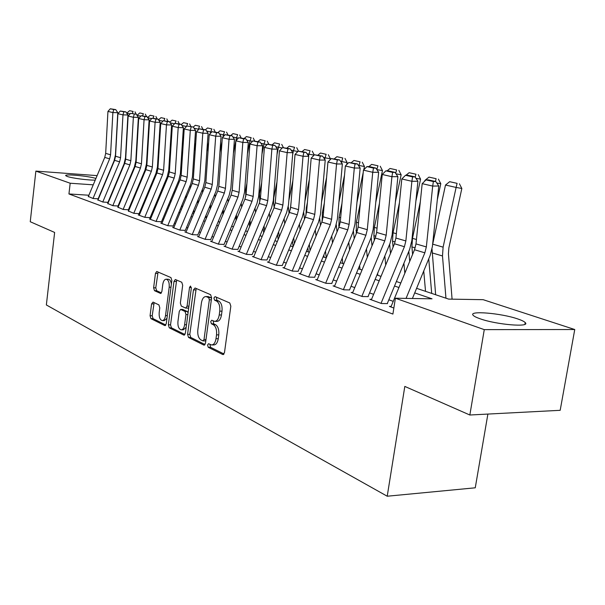 <?xml version="1.0" encoding="UTF-8"?>
<svg xmlns="http://www.w3.org/2000/svg" width="605" height="605" viewBox="0 0 605 605"><rect width="100%" height="100%" fill="white"/><g stroke="black" fill="none" stroke-linecap="round" stroke-linejoin="round"><path stroke-width="0.91" d="M207.56 345.069L208.256 347.293L222.731 354.522L224.47 352.654L230.838 306.183L229.787 302.976L215.093 296.639L213.905 298.008L214.609 300.201L216.484 301.018C219.063 302.674 220.16 306.039 219.751 311.136L219.229 314.971C218.488 319.137 216.953 321.27 214.616 321.368L211.72 320.219L210.721 321.61L211.425 323.819L213.285 324.688C215.849 326.413 216.93 329.808 216.529 334.875L216.008 338.694C215.289 342.778 213.784 344.858 211.5 344.948L208.536 343.708L207.56 345.069M209.973 344.381L210.495 347.27L224.016 354.008M216.401 297.199L216.862 300.239L218.73 301.048L216.484 301.018M213.172 320.862L213.671 323.826L215.531 324.688L213.285 324.688M95.242 180.078C89.064 180.403 71.844 178.18 67.2 176.448L65.718 175.654C64.115 173.741 88.791 176.047 95.923 178.46M517.782 318.948C521.707 320.272 524.187 321.474 525.216 322.571C530.956 327.585 496.44 324.726 480.022 318.752C476.354 317.474 474.07 316.324 473.163 315.296C468.149 310.388 501.159 313.156 517.782 318.948M153.027 302.099L151.575 303.899L150.07 315.734L150.925 318.646L164.749 325.558L166.254 323.766L171.85 280.523L170.95 277.582L156.725 271.479L155.455 273.392L153.625 287.791L154.487 290.68L160.605 293.448L161.875 291.549L162.798 284.335C163.358 281.015 164.507 279.298 166.262 279.2C168.5 279.979 169.476 282.648 169.196 287.186L165.528 315.598C164.983 318.843 163.857 320.506 162.163 320.589C159.901 319.773 158.911 317.08 159.183 312.513L159.788 307.832L158.911 304.897L153.027 302.099M416.595 288.328L448.645 299.104L483.138 299.679L574.75 329.521L560.185 410.311L469.843 415.007L404.813 386.421L387.215 496.221L46.358 304.958L54.631 232.449L30.25 221.732L35.869 171.102L97.11 175.624M469.843 415.007L484.272 329.634L395.398 298.212L432.053 298.825L414.705 292.903M88.882 195.234L68.94 193.955L392.902 314.063L395.398 298.212M68.94 193.955L70.18 183.232L35.869 171.102M187.588 334.353L188.533 337.439L203.832 345.084L205.496 343.239L211.606 297.819L210.608 294.695L195.075 287.995L193.456 289.924L187.588 334.353L189.796 334.346L190.741 337.431L205.057 344.563M183.791 335.072L169.256 327.812L168.356 324.809L173.983 281.446L175.306 279.495L181.757 282.248L182.687 285.235L180.358 303.075L181.281 306.085L185.72 308.096L187.066 306.16L189.531 287.428L190.492 286.044L191.316 288.207L185.372 333.257L183.791 335.072L184.442 335.072M391.133 306.425L389.408 306.41L393.855 308.028M371.546 299.316L369.874 299.293L381.498 303.529L387.51 303.604M352.738 292.487L351.112 292.457L362.282 296.526L368.233 296.632M334.648 285.923L333.075 285.893L343.806 289.803L349.705 289.924M317.254 279.608L315.719 279.57L326.05 283.329L331.895 283.473M300.503 273.528L299.014 273.483L308.958 277.105L314.744 277.264M284.373 267.667L282.921 267.622L292.502 271.116L298.235 271.29M268.817 262.026L267.402 261.973L276.644 265.338L282.316 265.527M253.813 256.573L252.436 256.52L261.352 259.772L266.971 259.969L286.649 212.521L288.487 204.951L292.805 152.657L287.171 152.626L279.45 150.849L275.267 202.849L282.89 205.072L287.171 152.626L287.988 148.815L290.241 148.83L282.573 147.59L287.988 148.815M239.323 251.317L237.984 251.256L246.59 254.395L252.156 254.607M225.332 246.235L224.031 246.174L232.343 249.207L237.856 249.434M211.818 241.319L210.54 241.266L218.579 244.193L224.031 244.428M198.743 236.57L197.495 236.517L205.269 239.346L210.669 239.588M186.09 231.98L184.873 231.919L192.398 234.657L197.744 234.914M173.847 227.525L172.659 227.465L179.942 230.119L185.236 230.384M161.981 223.222L160.824 223.162L167.88 225.726L173.121 225.998M150.494 219.04L149.352 218.98L156.196 221.475L161.384 221.748M139.347 214.994L138.235 214.934L144.867 217.346L150.01 217.626M128.54 211.069L133.879 213.346L138.976 213.633M118.051 207.258L123.223 209.466L128.268 209.761M107.864 203.56L112.885 205.7L117.877 205.995M97.98 199.96L102.842 202.04L107.788 202.342M393.227 301.358L388.841 299.785M373.603 294.34L369.564 292.896M354.757 287.602L351.044 286.271M336.637 281.121L333.234 279.903M319.206 274.889L316.082 273.77M302.424 268.892L299.573 267.871M286.263 263.107L283.654 262.177M270.677 257.533L268.302 256.686M255.643 252.164L253.487 251.393M241.13 246.969L239.179 246.273M227.117 241.962L225.355 241.327M213.565 237.115L211.992 236.547M200.467 232.433L199.06 231.927M187.792 227.896L186.544 227.45M175.526 223.51L174.421 223.116M163.637 219.26L162.677 218.919M152.12 215.146L151.295 214.851M140.957 211.153L140.254 210.903M130.128 207.281L129.546 207.069M119.616 203.522L119.147 203.356M97.98 198.795L93.087 198.493L88.368 196.466M387.215 496.221L475.258 487.804L487.887 414.07M574.75 329.521L484.272 329.634M124.653 190.197L125.129 190.356M135.134 193.721L135.717 193.918M145.926 197.351L146.629 197.585M157.05 201.087L157.882 201.367M168.523 204.944L169.483 205.269M180.35 208.922L181.462 209.292M192.564 213.028L193.819 213.444M205.171 217.263L206.592 217.739M218.201 221.642L219.789 222.179M231.67 226.172L233.439 226.762M245.6 230.853L247.566 231.511M260.014 235.693L262.184 236.426M274.935 240.714L277.332 241.516M290.408 245.91L293.032 246.795M306.44 251.302L309.314 252.27M323.078 256.891L326.224 257.949M340.35 262.699L343.784 263.856M358.296 268.733L362.032 269.989M376.96 275.003L381.021 276.372M396.373 281.529L400.79 283.019M115.079 186.34L114.678 186.317M93.246 184.827L70.18 183.232M398.937 287.519L394.528 286.014M379.199 280.78L375.145 279.397M360.247 274.315L356.519 273.036M342.029 268.091L338.603 266.926M324.499 262.109L321.361 261.035M307.627 256.346L304.754 255.37M291.368 250.803L288.744 249.903M275.698 245.448L273.309 244.632M260.581 240.291L258.411 239.55M245.985 235.307L244.019 234.634M231.889 230.497L230.119 229.892M218.261 225.846L216.673 225.302M205.087 221.347L203.673 220.863M192.345 216.998L191.082 216.567M180.003 212.786L178.898 212.408M168.046 208.702L167.086 208.377M156.468 204.747L155.636 204.467M145.238 200.913L144.535 200.679M134.348 197.2L133.758 196.996M123.775 193.592L123.307 193.426M211.969 344.948L213.746 344.933C216.038 344.842 217.543 342.755 218.261 338.679L216.008 338.694M215.531 324.688C218.102 326.413 219.184 329.808 218.783 334.868L218.261 338.679M215.04 321.368L216.87 321.376C219.207 321.278 220.742 319.153 221.483 314.986L219.229 314.971M218.73 301.048C221.317 302.697 222.413 306.07 222.005 311.151L221.483 314.986M196.194 288.479L189.796 334.346M202.849 340.857L204.014 339.564L209.353 299.785L208.657 297.607L205.957 296.556C203.651 296.677 202.138 298.802 201.42 302.939L197.827 329.891C197.434 334.837 198.47 338.172 200.943 339.912L202.849 340.857M205.08 340.842L205.851 340.6M211.508 298.53L210.895 297.637L208.657 297.607M207.84 296.586L210.895 297.637M184.956 334.55L171.427 327.812L169.256 327.812M176.66 280.047L170.534 324.817L171.427 327.812M187.679 308.051L188.752 307.635M177.946 321.497C177.658 326.201 178.709 328.976 181.099 329.823C182.876 329.74 184.049 328.046 184.616 324.741L185.962 314.509L185.024 311.462L180.593 309.435L179.277 311.356L177.946 321.497M181.424 329.823L183.292 329.823L186.159 327.297M188.072 312.785L187.225 311.484L185.024 311.462M182.68 309.457L187.225 311.484M162.442 320.589L164.318 320.597L166.95 318.374M171.381 284.108C170.943 281.181 169.96 279.563 168.424 279.253L168.205 279.245M158.079 272.023L155.765 287.829L156.627 290.718L161.429 292.911M154.131 302.621L152.21 315.749L153.065 318.661L165.861 325.036M452.079 299.157L448.434 253.835L448.849 247.974L461.842 188.473L456.109 187.429L443.11 247.15L442.489 255.96L445.953 298.197M432.03 249.056L435.638 294.726M457.108 183.353L449.666 181.697L457.108 183.353L456.109 187.429L445.499 185.032L432.598 244.586M445.499 185.032L449.666 181.697M459.399 183.776L461.842 188.473M390.921 306.954L414.516 249.736L415.99 243.906L422.184 183.663L432.696 186.075L433.361 181.56L435.789 181.538L428.408 179.882L425.988 179.904L433.361 181.56M406.061 298.394L424.846 252.814L426.344 246.923L432.696 186.075L438.769 186L432.378 246.643L430.147 255.439L412.406 298.499M438.769 186L435.789 181.538M425.988 179.904L422.184 183.663M431.705 293.402L428.741 258.857M437.309 199.824L440.795 183.723L436.757 182.99M423.742 270.972L425.527 291.33M420.316 201.82L412.474 238.347L411.914 246.908L412.587 254.41M425.391 180.487L424.922 180.381L424.763 181.114M436.129 178.694L428.983 177.114L436.129 178.694L435.418 181.455M424.922 180.381L428.983 177.114M438.398 179.118L440.795 183.723M409.714 261.375L408.806 251.385M415.885 201.064L420.581 179.163L415.96 178.316M403.906 263.266L404.828 273.233M399.436 202.751L393.046 232.766L392.532 241.168L393.099 247.135M415.983 174.225L409.116 172.705L415.983 174.225L415.196 177.167M405.925 175.284L409.116 172.705M418.236 174.648L420.581 179.163M390.512 253.389L389.643 244.291M395.39 201.866L401.153 174.777L395.995 173.824M384.825 255.945L385.71 265.02M379.456 203.295L374.366 227.404L373.89 235.655L374.344 240.215M377.641 273.339L377.838 275.298M396.615 169.929L390.021 168.47L396.615 169.929L395.67 173.34M387.079 170.852L390.021 168.47M398.854 170.345L401.153 174.777M372.022 245.827L371.19 237.546M375.773 202.297L382.458 170.557L376.892 169.634M366.464 248.98L367.303 257.238M360.315 203.492L356.39 222.239L356.284 233.628M359.612 265.55L360.005 269.308M377.989 165.8L371.644 164.386L377.989 165.8L376.809 169.506M368.937 166.602L371.644 164.386M380.212 166.216L382.458 170.557M371.341 299.823L394.49 243.762L395.92 238.052L401.803 178.974L411.892 181.296L412.58 176.879L414.992 176.864L407.906 175.276L405.509 175.291L412.58 176.879M381.029 303.355L404.405 246.719L405.857 240.949L411.892 181.296L417.911 181.235L411.839 240.692L409.661 249.313L387.298 303.529M417.911 181.235L414.992 176.864M405.509 175.291L401.803 178.974M352.534 292.979L375.244 238.03L376.643 232.426L382.239 174.482L391.919 176.705L392.637 172.387L395.02 172.38L388.221 170.852L385.846 170.86L392.637 172.387M361.843 296.367L384.772 240.866L386.187 235.209L391.919 176.705L397.886 176.66L392.116 234.974L389.998 243.429L368.052 296.563M397.886 176.66L395.02 172.38M385.846 170.86L382.239 174.482M334.459 286.392L356.746 232.517L358.115 227.019L363.431 170.156L372.74 172.296L373.482 168.077L375.841 168.069L369.307 166.594L366.948 166.602L373.482 168.077M343.406 289.651L365.904 235.247L367.288 229.696L372.74 172.296L378.654 172.266L373.164 229.484L371.092 237.78L349.561 289.871M378.654 172.266L375.841 168.069M366.948 166.602L363.431 170.156M317.065 280.062L338.951 227.215L340.29 221.816L345.349 165.997L354.303 168.054L355.059 163.925L357.404 163.925L348.782 162.511L355.059 163.925M325.679 283.193L347.769 229.84L349.115 224.395L354.303 168.054L360.156 168.039L354.931 224.205L352.912 232.343L331.774 283.427M360.156 168.039L357.404 163.925M348.782 162.511L345.349 165.997M354.212 238.642L353.411 231.042M356.958 202.418L363.212 172.501M363.779 169.808L364.467 166.496L358.962 165.475L358.841 166.072M348.775 242.34L349.577 249.85M341.954 203.401L339.08 217.271L338.898 227.351M342.241 258.138L342.823 263.53M360.066 161.822L353.948 160.461L360.066 161.822L358.962 165.475L358.349 165.339M351.384 162.571L353.948 160.461M362.266 162.231L364.467 166.496M300.322 273.967L321.822 222.103L323.123 216.809L327.948 161.996L336.569 163.978L337.34 159.932L339.655 159.932L331.298 158.571L337.34 159.932M308.618 276.984L330.307 224.637L331.623 219.29L336.569 163.978L342.362 163.978L337.386 219.116L335.412 227.109L314.653 277.234M342.362 163.978L339.655 159.932M331.298 158.571L327.948 161.996M337.046 231.821L336.267 224.742M338.913 202.251L344.51 175.246M346.718 164.605L347.134 162.579L341.681 161.573L341.462 162.632M331.729 236.003L332.485 242.824M324.333 203.061L322.389 212.476L322.125 221.324M325.482 251.083L326.254 257.881M342.793 157.988L336.894 156.68L342.793 157.988L341.681 161.573L340.585 161.323M334.391 158.752L336.894 156.68M344.971 158.397L347.134 162.579M284.199 268.091L305.313 217.187L306.591 211.984L311.182 158.147L319.485 160.053L320.279 156.09L322.571 156.098L314.456 154.774L320.279 156.09M292.185 271.002L313.496 219.623L314.781 214.374L319.485 160.053L325.233 160.06L320.491 214.223L318.563 222.065L298.167 271.267M325.233 160.06L322.571 156.098M314.456 154.774L311.182 158.147M324.106 257.238L323.849 255.023M320.484 225.332L319.72 218.617M321.573 201.858L326.579 177.507M330.262 159.629L330.428 158.805L325.021 157.807L324.711 159.296M315.288 229.953L316.007 236.139M309.314 244.359L310.04 250.53M307.401 202.493L306.304 207.855L305.933 215.433M326.148 154.298L320.461 153.035L326.148 154.298L325.021 157.807L323.486 157.459M318.003 155.069L320.461 153.035M328.311 154.698L330.428 158.805M268.65 262.426L289.402 212.446L290.65 207.334L295.028 154.434L303.037 156.271L303.839 152.384L306.107 152.399L298.227 151.121L303.839 152.384M276.349 265.232L297.289 214.79L298.545 209.64L303.037 156.271L308.724 156.294L304.202 209.504L302.318 217.21L282.27 265.512M308.724 156.294L306.107 152.399M298.227 151.121L295.028 154.434M308.353 251.945L307.877 247.846M304.504 219.146L303.74 212.62M304.897 201.253L309.374 179.345M314.108 155.13L308.951 154.177L308.565 156.06M299.43 224.16L300.095 229.771M293.712 237.946L294.385 243.535M291.111 201.752L290.324 209.512M310.085 150.736L304.602 149.518L310.085 150.736L308.951 154.177L307.007 153.738M302.197 151.515L304.602 149.518M312.233 151.137L314.229 155.009M253.646 256.966L274.05 207.87L275.267 202.849M261.08 259.674L281.658 210.139L282.89 205.072M292.805 152.657L290.241 148.83M282.573 147.59L279.45 150.849M293.115 246.59L292.442 241.009M289.077 213.24L288.282 206.691M288.857 200.474L292.843 180.804M297.864 151.492L293.44 150.668L292.638 154.638M284.116 218.617L284.736 223.684M278.633 231.821L279.26 236.865M294.59 147.295L289.288 146.123L294.59 147.295L293.44 150.668L291.118 150.146M286.936 148.089L289.288 146.123M296.715 147.696L298.477 151.121M239.172 251.688L259.235 203.454L260.422 198.516L264.415 147.393L271.872 149.11L272.696 145.366L274.927 145.389L267.471 144.187L272.696 145.366M246.348 254.304L266.578 205.639L267.781 200.663L271.872 149.11L277.445 149.148L273.324 200.557L271.524 207.999L252.149 254.607M277.445 149.148L274.927 145.389M267.471 144.187L264.415 147.393M278.156 239.535L277.521 234.49M274.163 207.598L273.558 202.728L273.755 197.827L276.954 181.939M282.202 147.983L278.466 147.287L277.014 154.494M269.316 213.308L269.898 217.868M264.06 225.96L264.642 230.513M279.616 143.975L274.496 142.84L279.616 143.975L278.466 147.287L275.789 146.682M272.19 144.776L274.496 142.84M281.726 144.368L283.39 147.597M225.181 246.598L244.919 199.189L246.084 194.334L249.903 144.058L257.095 145.714L257.934 142.039L260.135 142.069L252.882 140.904L257.934 142.039M232.116 249.124L252.02 201.299L253.192 196.406L257.095 145.714L262.615 145.76L258.683 196.315L256.921 203.628L237.848 249.479M262.615 145.76L260.135 142.069M252.882 140.904L249.903 144.058M263.682 232.819L263.099 228.266M259.734 202.078L259.462 193.736L261.655 182.786M267.085 144.587L263.992 144.013L261.957 154.192M255.015 208.203L255.552 212.31M249.963 220.341L250.508 224.432M265.149 140.768L260.203 139.664L265.149 140.768L263.992 144.013L260.989 143.332M257.942 141.57L260.203 139.664M267.236 141.162L268.809 144.202M211.667 241.675L231.087 195.06L232.229 190.295L235.874 140.829L242.824 142.432L243.671 138.832L245.857 138.855L238.793 137.728L243.671 138.832M218.367 244.118L237.946 197.109L239.096 192.299L242.824 142.432L248.292 142.485L244.533 192.216L242.809 199.408L224.016 244.549M248.292 142.485L245.857 138.855M238.793 137.728L235.874 140.829M249.684 226.414L249.147 222.322M245.751 196.587L245.645 189.781L246.916 183.368M252.497 141.32L250.001 140.852L247.437 153.753M241.183 203.31L241.675 206.986M236.336 214.964L236.827 218.632M251.166 137.66L246.379 136.601L251.166 137.66L250.001 140.852L246.696 140.103M244.163 138.477L246.379 136.601M253.23 138.053L254.713 140.927M198.599 236.918L217.709 191.074L218.828 186.378L222.307 137.713L229.03 139.256L229.885 135.724L232.048 135.754L225.166 134.658L229.885 135.724M205.08 239.277L224.342 193.055L225.468 188.321L229.03 139.256L234.445 139.324L230.853 188.253L229.166 195.332L210.646 239.777M234.445 139.324L232.048 135.754M225.166 134.658L222.307 137.713M236.131 220.296L235.64 216.628M232.161 190.961L232.713 183.723M238.393 138.152L236.464 137.789L233.432 153.194M227.798 198.606L228.244 201.881M223.132 209.806L223.585 213.073M237.629 134.658L233.001 133.629L237.629 134.658L236.464 137.789L232.872 136.98M230.823 135.475L233.001 133.629M239.678 135.044L241.093 137.781M223.011 214.45L222.557 211.183M224.765 135.096L223.358 134.832L222.92 137.063M222.027 141.615L219.895 152.52M214.843 194.076L215.244 196.988M218.571 220.749L218.723 221.816M210.351 204.845L210.759 207.749M224.531 131.754L220.046 130.756L224.531 131.754L223.358 134.832L219.509 133.962M217.913 132.578L220.046 130.756M226.565 132.14L227.949 134.832M210.298 208.861L209.882 205.965M211.584 132.132L210.669 131.958L210.389 133.418M208.665 142.266L206.819 151.757M202.289 189.72L202.652 192.284M205.957 215.38L206.282 217.634M197.964 200.089L198.334 202.645M211.848 128.941L207.5 127.973L211.848 128.941L210.669 131.958L206.577 131.035M205.405 129.765L207.5 127.973M213.86 129.319L215.221 131.973M197.971 203.507L197.601 200.951M198.826 129.266L198.372 129.183L198.236 129.901M195.755 142.735L194.175 150.91M190.121 185.523L190.446 187.762M193.729 210.23L194.099 212.779M185.954 195.506L186.279 197.737M199.552 126.211L195.339 125.28L199.552 126.211L198.372 129.183L194.054 128.207M173.075 226.346L190.817 183.859L192.405 177.114L195.551 130.438L193.267 127.035L186.892 126.037L193.267 127.035L195.339 125.28M201.548 126.589L202.887 129.198M186.015 198.372L185.69 196.141M187.641 123.571L183.549 122.664L187.641 123.571L186.453 126.513M183.277 143.037L181.939 149.995M178.324 181.47L178.619 183.413M181.871 205.276L182.203 207.507M174.308 191.097L174.595 193.033M186.453 126.49L181.923 125.462M181.326 124.577L183.549 122.664M189.615 123.942L190.93 126.513M174.421 193.449L174.127 191.513M171.2 143.196L170.088 149.019M166.882 177.567L167.139 179.224M170.368 200.52L170.663 202.456M163.002 186.847L163.259 188.503M176.078 121.008L172.115 120.123L176.078 121.008L175.117 123.344M174.512 123.791L170.164 122.807M169.74 122.172L172.115 120.123M178.036 121.378L179.337 123.904M163.168 188.722L162.911 187.066M159.523 143.219L158.616 147.991M155.78 173.794L155.999 175.193M159.198 195.937L159.455 197.593M152.036 182.748L152.248 184.147M164.862 118.512L161.013 117.665L164.862 118.512L163.932 120.743M162.927 121.174L158.767 120.229M158.502 119.835L161.013 117.665M166.806 118.882L168.084 121.378M152.233 184.185L152.021 182.786M148.21 143.128L147.491 146.909M123.133 209.436L140.458 168.054L141.449 163.804L144.066 119.729L149.125 119.835L146.478 163.804L144.996 170.156L145.185 171.306M148.361 191.528L148.58 192.927M141.381 178.8L141.562 179.957M153.972 116.1L150.237 115.268L153.972 116.1L153.073 118.217M151.681 118.633L147.711 117.733M147.597 117.567L150.237 115.268M155.893 116.462L157.156 118.92M137.244 142.931L136.707 145.797M134.529 166.617L134.681 167.555M137.827 187.285L138.016 188.435M131.028 174.981L131.179 175.911M140.776 116.168L137.032 115.381M143.4 113.755L139.77 112.946L143.4 113.755L142.53 115.767M137.04 115.321L139.77 112.946M145.306 114.118L146.546 116.538M126.619 142.644L126.241 144.648M124.35 163.184L124.471 163.932M127.594 183.186L127.746 184.109M120.97 171.298L121.083 172.009M130.196 113.778L126.846 113.385M133.123 111.471L129.599 110.692L133.123 111.471L132.283 113.392M126.914 113.029L129.599 110.692M135.013 111.834L136.238 114.224L130.574 113.354L136.254 114.224L138.371 117.378L135.83 160.718L134.378 166.98L117.809 206.547M185.954 232.312L204.762 187.217L205.859 182.597L209.194 134.696L215.698 136.193L216.552 132.722L218.7 132.752L211.992 131.693L216.552 132.722M192.224 234.596L211.183 189.131L212.295 184.472L215.698 136.193L221.059 136.269L217.618 184.419L215.962 191.384L197.714 235.156M221.059 136.269L218.7 132.752M211.992 131.693L209.194 134.696M173.711 227.851L192.231 183.481L193.305 178.936L196.496 131.777L202.788 133.229L203.658 129.818L205.776 129.848L199.242 128.82L203.658 129.818M179.783 230.066L198.448 185.334L199.537 180.751L202.788 133.229L208.097 133.304L204.815 180.706L203.189 187.558L185.198 230.679M208.097 133.304L205.776 129.848M199.242 128.82L196.496 131.777M161.853 223.532L180.101 179.867L181.152 175.389L184.2 128.956L190.295 130.355L191.165 126.997M195.551 130.438L190.295 130.355L187.179 177.152L186.121 181.659L167.736 225.673M186.892 126.037L184.2 128.956M150.365 219.35L168.334 176.357L169.37 171.949L172.289 126.211L178.195 127.572L179.072 124.275L181.152 124.312L174.928 123.344L179.072 124.275M156.067 221.422L174.172 178.097L175.216 173.658L178.195 127.572L183.398 127.663L180.388 173.627L178.823 180.275L161.331 222.141M183.398 127.663L181.152 124.312M174.928 123.344L172.289 126.211M139.226 215.289L156.929 172.962L157.943 168.621L160.741 123.556L166.466 124.88L167.343 121.635L169.408 121.673L163.327 120.728L167.343 121.635M144.754 217.308L162.586 174.648L163.615 170.27L166.466 124.88L171.623 124.97L168.734 170.255L167.207 176.796L149.949 218.065M171.623 124.97L169.408 121.673M163.327 120.728L160.741 123.556M128.419 211.357L145.865 169.665L146.864 165.384L149.541 120.985L155.099 122.263L155.977 119.072L158.018 119.117L152.082 118.194L155.977 119.072M133.781 213.308L151.356 171.298L152.362 166.988L155.099 122.263L160.204 122.361L157.436 166.98L155.931 173.431L138.916 214.109M160.204 122.361L158.018 119.117M152.082 118.194L149.541 120.985M117.93 207.538L135.134 166.466L136.11 162.246L138.681 118.489L144.066 119.729L144.95 116.591L146.97 116.636L141.169 115.736L144.95 116.591M144.996 170.156L128.207 210.275M149.125 119.835L146.97 116.636M141.169 115.736L138.681 118.489M107.75 203.832L124.713 163.358L125.674 159.206L128.131 116.062L133.365 117.264L134.25 114.179M138.371 117.378L133.365 117.264L130.854 160.711L129.886 164.9L112.802 205.67M130.574 113.354L128.131 116.062M97.866 200.232L114.587 160.34L115.532 156.241L117.892 113.71L122.974 114.874L123.859 111.834L125.84 111.887L120.289 111.033L123.859 111.834M102.774 202.017L119.616 161.838L120.569 157.716L122.974 114.874L127.927 114.995L125.5 157.724L124.07 163.894L107.713 202.925M127.927 114.995L125.84 111.887M120.289 111.033L117.892 113.71M88.254 196.731L104.748 157.406L105.678 153.368L107.94 111.418L112.878 112.56L113.763 109.566L115.729 109.611L110.299 108.779L113.763 109.566M93.026 198.47L109.634 158.865L110.571 154.797L112.878 112.56L117.786 112.674L115.457 154.812L114.05 160.9L97.912 199.4M117.786 112.674L115.729 109.611M110.299 108.779L107.94 111.418M210.495 347.27L208.256 347.293M216.862 300.239L214.609 300.201M213.671 323.826L211.425 323.819M218.783 334.868L216.529 334.875M222.005 311.151L219.751 311.136M223.495 354.515L222.731 354.522M195.672 289.961L193.456 289.924M204.543 345.077L203.832 345.084M190.741 337.431L188.533 337.439M205.995 339.549L204.014 339.564M211.342 299.815L209.353 299.785M208.959 296.798L206.721 296.76M170.534 324.817L168.356 324.809M176.153 281.499L173.983 281.446M188.941 306.175L187.066 306.16M191.331 287.466L189.531 287.428M186.499 324.741L184.616 324.741M187.845 314.524L185.962 314.509M183.028 309.526L180.834 309.503M167.313 315.606L165.528 315.598M170.981 287.224L169.196 287.186M160.907 293.395L160.386 293.387M156.627 290.718L154.487 290.68M155.765 287.829L153.625 287.791M157.602 273.445L155.455 273.392M165.346 325.558L164.749 325.558M153.065 318.661L150.925 318.646M152.21 315.749L150.07 315.734M153.715 303.922L151.575 303.899M443.11 247.15L432.688 244.155M442.489 255.96L432.091 252.882M414.516 249.736L424.846 252.814M415.99 243.906L426.344 246.923M416.444 239.489L412.474 238.347M415.181 247.876L411.914 246.908M396.351 233.719L393.046 232.766M395.141 241.94L392.532 241.168M377.059 228.176L374.366 227.404M375.887 236.245L373.89 235.655M358.5 222.852L356.39 222.239M357.373 230.762L355.944 230.339M394.49 243.762L404.405 246.719M395.92 238.052L405.857 240.949M375.244 238.03L384.772 240.866M376.643 232.426L386.187 235.209M356.746 232.517L365.904 235.247M358.115 227.019L367.288 229.696M338.951 227.215L347.769 229.84M340.29 221.816L349.115 224.395M340.66 217.724L339.08 217.271M339.564 225.491L338.664 225.226M321.822 222.103L330.307 224.637M323.123 216.809L331.623 219.29M323.478 212.786L322.389 212.476M322.427 220.417L322.011 220.296M305.313 217.187L313.496 219.623M306.591 211.984L314.781 214.374M306.924 208.037L306.304 207.855M289.402 212.446L297.289 214.79M290.65 207.334L298.545 209.64M274.05 207.87L281.658 210.139M259.235 203.454L266.578 205.639M260.422 198.516L267.781 200.663M244.919 199.189L252.02 201.299M246.084 194.334L253.192 196.406M231.087 195.06L237.946 197.109M232.229 190.295L239.096 192.299M217.709 191.074L224.342 193.055M218.828 186.378L225.468 188.321M204.762 187.217L211.183 189.131M205.859 182.597L212.295 184.472M192.231 183.481L198.448 185.334M193.305 178.936L199.537 180.751M180.101 179.867L186.121 181.659M181.152 175.389L187.179 177.152M168.334 176.357L174.172 178.097M169.37 171.949L175.216 173.658M156.929 172.962L162.586 174.648M157.943 168.621L163.615 170.27M145.865 169.665L151.356 171.298M146.864 165.384L152.362 166.988M135.134 166.466L140.458 168.054M136.11 162.246L141.449 163.804M124.713 163.358L129.886 164.9M125.674 159.206L130.854 160.711M114.587 160.34L119.616 161.838M115.532 156.241L120.569 157.716M104.748 157.406L109.634 158.865M105.678 153.368L110.571 154.797M525.216 322.571L524.921 324.288M205.276 340.902L203.144 340.918M208.188 296.594L205.957 296.556M187.921 308.119L185.826 308.096M182.786 309.457L180.593 309.435M168.424 279.253L166.262 279.2"/></g></svg>
